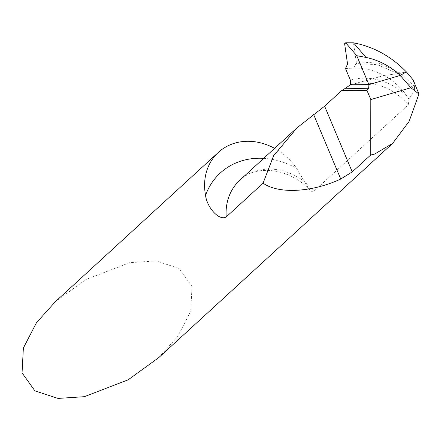 <?xml version="1.0" encoding="UTF-8"?>
<svg xmlns="http://www.w3.org/2000/svg" width="441" height="441" viewBox="0 0 441 441"><rect width="100%" height="100%" fill="white"/><g stroke="black" fill="none" stroke-linecap="round" stroke-linejoin="round"><path stroke-width="0.33" stroke-dasharray="2.21 1.65" d="M409.132 99.379L407.142 96.259C400.99 87.522 393.262 80.587 383.957 75.466L372.667 78.796L383.957 75.466L397.848 73.658L406.37 71.922L397.848 73.658L414.43 89.506L409.132 99.379L408.234 104.853L314.174 191.008L312.377 191.769L310.073 190.418L308.176 187.838L296.688 168.468A55.538 47.507 47.5 0 0 274.6 148.358M414.43 89.506L414.501 86.557L413.14 79.893M158.738 357.634L177.629 336.593L190.71 311.307L192.033 286.479L179.184 268.475L156.075 260.923L129.775 262.643L85.956 279.5L55.346 301.699M350.38 80.152A59.243 50.676 -132.5 0 1 372.667 78.796L350.419 84.749L372.667 78.796A59.243 50.676 -132.5 0 1 407.142 96.259M353.825 68.123L356.036 63.465L377.584 64.706L397.848 73.658L383.957 75.466C374.2 70.202 364.156 67.754 353.825 68.123L345.479 68.498M344.619 43.736L352.331 42.584M263.707 158.336A74.055 63.344 -132.5 0 1 296.688 168.468M310.073 190.418C288.805 166.698 254.082 165.05 239.882 180.154A55.538 47.507 -132.5 0 1 314.174 191.008M350.369 84.793A55.538 47.507 -132.5 0 1 408.234 104.853M356.036 63.465A2.778 1.329 -106.4 0 0 356.185 61.701L379.1 63.206L400.456 73.189L414.501 86.557M356.185 61.701L353.462 42.799"/><path stroke-width="0.66" d="M274.6 148.358A55.538 47.507 47.5 0 0 218.4 152.354A55.538 47.507 47.5 0 0 205.55 195.335C206.906 207.325 219.138 221.261 226.211 216.939L263.084 183.169L273.585 155.767L297.113 127.741L324.62 106.198L341.924 90.35A1113.492 532.138 -106.4 0 0 366.962 90.416L368.654 88.183A1111.888 531.372 73.6 0 1 345.656 88.178L341.924 90.35M345.656 88.178L350.419 84.749A3.704 1.77 -106.4 0 0 350.38 80.152L345.479 68.498L347.243 64.772A2.778 1.329 -106.4 0 0 347.398 63.013L344.619 43.736L345.683 42.766L353.462 42.799C373.588 46.647 391.222 56.354 406.37 71.922L413.14 79.893L418.95 94.027L410.841 87.748L400.246 75.405L368.919 84.644L368.654 88.183M366.962 90.416L370.804 99.556L370.705 154.995L374.602 154.085L392.672 143.369L409.088 121.44L418.95 94.027M218.4 152.354L55.346 301.699L36.454 322.746L23.373 348.026L22.05 372.854L34.9 390.858L58.008 398.416L84.308 396.691L128.133 379.833L158.738 357.634L392.672 143.369M370.705 154.995L352.238 171.902L340.744 179.035C311.848 192.441 278.679 194.205 263.084 183.169M370.804 99.556L410.841 87.748M356.752 55.693L368.919 84.644A1108.68 529.839 -106.4 0 1 350.419 84.749A1108.68 529.839 -106.4 0 0 368.919 84.644L400.246 75.405L406.37 71.922L400.246 75.405C390.158 66.106 378.731 60.108 365.975 57.413L356.752 55.693L345.683 42.766L344.619 43.736L347.398 63.013L347.243 64.772L345.479 68.498L350.38 80.152L350.419 84.749L368.919 84.644L356.752 55.693L345.683 42.766M353.462 42.799L365.975 57.413M352.238 171.902L324.62 106.198M340.744 179.035L313.612 114.484M205.55 195.335A74.055 63.344 -132.5 0 1 263.707 158.336M226.211 216.939A55.538 47.507 -132.5 0 1 239.882 180.154L297.113 127.741"/></g></svg>
